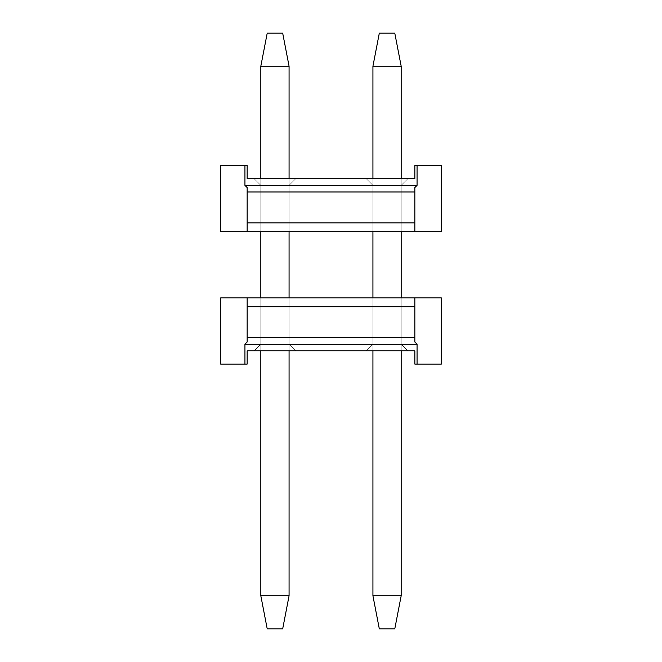 <?xml version="1.0" encoding="UTF-8"?>
<svg xmlns="http://www.w3.org/2000/svg" width="662" height="662" viewBox="0 0 662 662"><rect width="100%" height="100%" fill="white"/><g stroke="black" fill="none" stroke-linecap="round" stroke-linejoin="round"><path stroke-width="0.5" stroke-dasharray="3.31 2.48" d="M247.149 297.9L220.669 297.9L220.669 364.1L244.94 364.1L244.94 344.24L417.06 344.24L414.851 342.031L417.06 344.24L244.94 344.24L247.149 342.031L244.94 344.24L244.94 364.1L220.669 364.1L244.94 364.1L244.94 344.24L244.94 364.1L220.669 364.1L220.669 297.9L247.149 297.9L220.669 297.9L247.149 297.9L220.669 297.9L220.669 364.1L244.94 364.1L220.669 364.1L220.669 297.9L247.149 297.9L220.669 297.9L247.149 297.9L247.149 342.031L244.94 344.24L244.94 364.1L220.669 364.1L244.94 364.1L244.94 344.24L417.06 344.24L414.851 342.031L417.06 344.24L414.851 342.031L414.851 297.9L247.149 297.9L247.149 342.031L244.94 344.24L247.149 342.031L247.149 306.729L247.149 342.031L247.149 337.62L414.851 337.62L414.851 342.031L414.851 297.9L247.149 297.9L247.149 306.729L247.149 297.9L220.669 297.9L220.669 364.1L244.94 364.1L244.94 344.24L247.149 342.031L247.149 306.729L247.149 342.031L247.149 337.62L414.851 337.62L414.851 297.9L220.669 297.9L220.669 364.1L244.94 364.1L244.94 344.24L247.149 342.031L247.149 306.729L247.149 342.031L247.149 306.729L247.149 342.031L247.149 306.729L247.149 342.031L247.149 337.62L414.851 337.62L414.851 342.031L414.851 297.9L414.851 306.729L414.851 297.9L247.149 297.9L247.149 342.031L247.149 337.62L414.851 337.62L414.851 297.9L247.149 297.9L247.149 342.031L247.149 337.62L414.851 337.62L414.851 297.9L247.149 297.9L247.149 342.031L247.149 337.62L414.851 337.62L414.851 297.9L247.149 297.9L247.149 342.031L247.149 337.62L414.851 337.62L414.851 342.031L414.851 297.9L441.331 297.9L247.149 297.9L247.149 306.729L247.149 297.9L247.149 306.729L247.149 297.9L247.149 306.729L247.149 297.9L247.149 306.729L247.149 297.9L247.149 306.729L247.149 297.9L247.149 306.729L247.149 297.9L220.669 297.9L441.331 297.9L247.149 297.9L247.149 306.729L414.851 306.729L414.851 297.9L414.851 306.729L247.149 306.729L414.851 306.729L247.149 306.729L414.851 306.729L247.149 306.729L414.851 306.729L247.149 306.729L414.851 306.729L247.149 306.729L414.851 306.729L247.149 306.729L414.851 306.729L247.149 306.729L414.851 306.729L247.149 306.729L414.851 306.729L247.149 306.729L414.851 306.729L247.149 306.729L414.851 306.729L414.851 297.9L220.669 297.9L220.669 364.1L247.149 364.1L247.149 350.86L414.851 350.86L414.851 364.1L414.851 350.86L414.851 364.1L417.06 364.1L417.06 344.24L244.94 344.24L244.94 364.1L220.669 364.1L247.149 364.1L247.149 350.86L414.851 350.86L414.851 364.1L441.331 364.1L417.06 364.1L441.331 364.1L441.331 297.9L441.331 364.1L441.331 297.9L414.851 297.9L414.851 306.729L414.851 297.9L414.851 306.729L414.851 297.9L414.851 306.729L414.851 297.9L247.149 297.9L247.149 342.031L247.149 337.62L414.851 337.62L414.851 297.9L247.149 297.9L247.149 306.729L247.149 297.9L220.669 297.9L220.669 364.1L220.669 297.9L220.669 364.1L244.94 364.1L244.94 344.24L417.06 344.24L417.06 364.1L441.331 364.1L441.331 297.9L441.331 364.1L441.331 297.9L414.851 297.9L414.851 306.729L414.851 297.9L414.851 306.729L414.851 297.9L414.851 306.729L414.851 297.9L220.669 297.9L220.669 364.1L247.149 364.1L247.149 350.86L414.851 350.86L414.851 364.1L441.331 364.1L441.331 297.9L247.149 297.9L247.149 342.031L244.94 344.24L247.149 342.031L247.149 306.729L247.149 342.031L244.94 344.24L244.94 364.1L244.94 344.24L247.149 342.031L247.149 337.62L247.149 342.031L244.94 344.24L417.06 344.24L414.851 342.031L414.851 297.9L414.851 342.031L414.851 337.62L414.851 342.031L417.06 344.24L244.94 344.24L244.94 364.1L247.149 364.1L247.149 350.86L414.851 350.86L414.851 364.1L414.851 350.86L414.851 364.1L441.331 364.1L441.331 297.9L441.331 364.1L441.331 297.9L414.851 297.9L414.851 342.031L414.851 306.729L414.851 342.031L417.06 344.24L417.06 364.1L441.331 364.1L441.331 297.9L414.851 297.9L414.851 342.031L417.06 344.24L417.06 364.1L441.331 364.1L441.331 297.9L441.331 364.1L417.06 364.1L441.331 364.1L441.331 297.9L220.669 297.9L220.669 364.1L220.669 297.9L220.669 364.1L247.149 364.1L247.149 350.86L414.851 350.86L414.851 364.1L441.331 364.1L441.331 297.9L220.669 297.9L220.669 364.1L244.94 364.1L244.94 344.24L247.149 342.031L247.149 337.62L414.851 337.62L414.851 342.031L417.06 344.24L244.94 344.24L417.06 344.24L417.06 364.1L441.331 364.1L417.06 364.1L441.331 364.1L441.331 297.9L414.851 297.9L414.851 342.031L417.06 344.24L417.06 364.1L441.331 364.1L441.331 297.9L414.851 297.9L414.851 342.031L417.06 344.24L244.94 344.24L244.94 364.1L247.149 364.1L247.149 350.86L414.851 350.86L414.851 364.1L414.851 350.86L414.851 364.1L441.331 364.1L417.06 364.1L441.331 364.1L441.331 297.9L414.851 297.9L414.851 342.031L417.06 344.24L417.06 364.1L441.331 364.1L441.331 297.9L247.149 297.9L247.149 306.729L247.149 297.9L247.149 306.729L247.149 297.9L220.669 297.9L220.669 364.1L220.669 297.9L220.669 364.1L247.149 364.1L247.149 350.86L414.851 350.86L414.851 364.1L417.06 364.1L417.06 344.24L244.94 344.24L247.149 342.031L244.94 344.24L417.06 344.24L417.06 364.1L414.851 364.1L417.06 364.1L417.06 344.24L244.94 344.24L244.94 364.1L244.94 344.24L247.149 342.031L247.149 337.62L247.149 342.031L244.94 344.24L417.06 344.24L417.06 364.1L414.851 364.1L414.851 350.86L414.851 364.1L417.06 364.1L417.06 344.24L244.94 344.24L244.94 364.1L247.149 364.1L247.149 350.86L414.851 350.86L414.851 364.1L417.06 364.1L414.851 364.1L417.06 364.1L417.06 344.24L417.06 364.1L414.851 364.1L414.851 350.86L247.149 350.86L414.851 350.86L414.851 364.1L417.06 364.1L417.06 344.24L244.94 344.24L247.149 342.031L247.149 337.62L414.851 337.62L414.851 342.031L414.851 297.9L220.669 297.9L220.669 364.1L247.149 364.1L247.149 350.86M260.828 350.86L260.828 297.9L289.071 297.9L260.828 297.9L289.071 297.9L260.828 297.9L289.071 297.9L260.828 297.9L289.071 297.9L260.828 297.9L289.071 297.9L260.828 297.9L289.071 297.9L260.828 297.9L289.071 297.9L260.828 297.9L260.828 344.24L254.208 350.86L295.691 350.86L254.208 350.86L295.691 350.86L254.208 350.86L295.691 350.86L289.071 344.24L260.828 344.24L254.208 350.86L295.691 350.86L254.208 350.86L295.691 350.86L289.071 344.24L260.828 344.24L260.828 297.9L260.828 344.24L254.208 350.86L295.691 350.86L254.208 350.86L295.691 350.86L289.071 344.24L295.691 350.86L254.208 350.86L295.691 350.86L289.071 344.24L260.828 344.24L254.208 350.86L295.691 350.86L254.208 350.86L295.691 350.86L289.071 344.24L295.691 350.86L254.208 350.86L295.691 350.86L289.071 344.24L289.071 297.9L289.071 344.24L260.828 344.24L289.071 344.24L295.691 350.86L254.208 350.86L295.691 350.86L289.071 344.24L289.071 297.9L289.071 344.24L260.828 344.24L254.208 350.86L295.691 350.86L254.208 350.86L295.691 350.86L289.071 344.24L295.691 350.86L254.208 350.86L295.691 350.86L289.071 344.24L289.071 297.9L289.071 344.24L260.828 344.24L254.208 350.86L295.691 350.86L254.208 350.86L295.691 350.86L289.071 344.24L295.691 350.86L289.071 344.24L289.071 297.9L260.828 297.9L260.828 344.24L289.071 344.24L260.828 344.24L254.208 350.86L295.691 350.86L289.071 344.24L289.071 297.9L289.071 344.24L260.828 344.24L254.208 350.86L260.828 344.24L289.071 344.24L289.071 297.9L260.828 297.9L289.071 297.9L289.071 344.24L260.828 344.24L254.208 350.86L260.828 344.24L289.071 344.24L295.691 350.86L289.071 344.24L289.071 297.9L260.828 297.9L260.828 344.24L254.208 350.86L260.828 344.24L289.071 344.24L260.828 344.24L254.208 350.86L260.828 344.24L289.071 344.24L289.071 297.9L289.071 344.24L260.828 344.24L254.208 350.86L260.828 344.24L289.071 344.24L295.691 350.86M401.172 297.9L372.929 297.9L401.172 297.9L401.172 344.24L401.172 297.9L372.929 297.9L372.929 344.24L401.172 344.24L401.172 297.9L372.929 297.9L401.172 297.9L372.929 297.9L372.929 344.24L366.309 350.86L407.792 350.86L401.172 344.24L401.172 297.9L372.929 297.9L401.172 297.9L372.929 297.9L372.929 344.24L401.172 344.24L372.929 344.24L372.929 297.9L401.172 297.9L372.929 297.9L372.929 344.24L401.172 344.24L401.172 297.9L372.929 297.9L401.172 297.9L372.929 297.9L372.929 344.24L366.309 350.86L407.792 350.86L401.172 344.24L401.172 297.9L372.929 297.9L401.172 297.9L401.172 344.24L372.929 344.24L372.929 297.9L372.929 344.24L401.172 344.24L401.172 297.9L401.172 344.24L372.929 344.24L366.309 350.86L372.929 344.24L372.929 297.9L401.172 297.9L401.172 344.24L372.929 344.24L401.172 344.24L401.172 297.9L401.172 344.24L372.929 344.24L366.309 350.86L407.792 350.86L366.309 350.86L372.929 344.24L372.929 297.9L372.929 344.24L401.172 344.24L401.172 297.9L401.172 344.24L372.929 344.24L366.309 350.86L407.792 350.86L366.309 350.86L407.792 350.86L401.172 344.24L401.172 297.9L372.929 297.9L372.929 344.24L372.929 297.9L401.172 297.9L401.172 344.24L372.929 344.24L401.172 344.24L401.172 297.9L401.172 344.24L372.929 344.24L366.309 350.86L372.929 344.24L372.929 297.9L372.929 344.24L401.172 344.24L401.172 297.9L372.929 297.9L372.929 344.24L366.309 350.86L407.792 350.86L401.172 344.24L401.172 297.9L401.172 350.86M407.792 350.86L366.309 350.86L407.792 350.86L401.172 344.24L372.929 344.24L372.929 297.9L372.929 344.24L401.172 344.24L407.792 350.86L366.309 350.86L372.929 344.24L366.309 350.86L407.792 350.86L401.172 344.24L407.792 350.86L366.309 350.86L407.792 350.86L401.172 344.24L407.792 350.86L366.309 350.86L372.929 344.24L401.172 344.24L407.792 350.86L401.172 344.24L407.792 350.86L366.309 350.86L407.792 350.86L401.172 344.24L407.792 350.86L366.309 350.86L407.792 350.86L401.172 344.24L407.792 350.86L366.309 350.86L372.929 344.24L366.309 350.86L407.792 350.86L401.172 344.24L372.929 344.24L372.929 297.9L372.929 344.24L366.309 350.86L407.792 350.86L366.309 350.86L372.929 344.24L366.309 350.86L407.792 350.86L401.172 344.24L407.792 350.86L366.309 350.86L407.792 350.86L366.309 350.86L372.929 344.24L366.309 350.86L407.792 350.86L366.309 350.86M260.828 297.9L260.828 344.24L260.828 297.9L289.071 297.9L260.828 297.9L260.828 344.24L260.828 297.9L260.828 344.24L260.828 297.9L260.828 344.24L260.828 297.9L260.828 344.24L260.828 297.9L260.828 344.24L260.828 297.9L260.828 344.24L260.828 297.9L260.828 344.24L254.208 350.86L260.828 344.24L289.071 344.24L289.071 297.9L289.071 344.24L289.071 297.9L289.071 344.24L289.071 297.9L289.071 344.24L260.828 344.24L254.208 350.86M244.94 364.1L247.149 364.1L244.94 364.1L247.149 364.1L244.94 364.1L247.149 364.1L244.94 364.1L247.149 364.1L244.94 364.1L247.149 364.1L244.94 364.1L244.94 344.24L417.06 344.24L417.06 364.1L414.851 364.1L417.06 364.1L417.06 344.24L417.06 364.1L414.851 364.1L414.851 350.86M417.06 344.24L414.851 342.031L414.851 297.9L414.851 342.031L417.06 344.24L414.851 342.031L417.06 344.24L414.851 342.031L417.06 344.24L244.94 344.24L417.06 344.24L417.06 364.1M247.149 306.729L247.149 342.031L244.94 344.24M414.851 297.9L414.851 306.729M372.929 66.2L401.172 66.2L394.775 33.1L379.326 33.1L372.929 66.2L372.929 595.8L379.326 628.9L394.775 628.9L379.326 628.9L372.929 595.8L372.929 66.2L379.326 33.1L394.775 33.1L379.326 33.1L372.929 66.2L372.929 595.8L379.326 628.9L394.775 628.9L401.172 595.8L372.929 595.8L372.929 66.2L379.326 33.1L394.775 33.1L379.326 33.1L372.929 66.2L372.929 595.8L379.326 628.9L372.929 595.8L372.929 66.2L379.326 33.1L394.775 33.1L379.326 33.1L372.929 66.2L372.929 595.8L379.326 628.9L394.775 628.9L379.326 628.9L372.929 595.8L372.929 66.2L379.326 33.1L394.775 33.1L379.326 33.1L372.929 66.2L372.929 595.8L379.326 628.9L394.775 628.9L401.172 595.8L394.775 628.9L379.326 628.9L372.929 595.8L372.929 66.2L379.326 33.1L394.775 33.1L379.326 33.1L372.929 66.2L372.929 595.8L379.326 628.9L394.775 628.9L401.172 595.8L372.929 595.8L372.929 66.2L379.326 33.1L394.775 33.1L379.326 33.1L372.929 66.2L372.929 595.8L379.326 628.9L372.929 595.8L372.929 66.2L379.326 33.1L394.775 33.1L379.326 33.1L372.929 66.2L372.929 595.8L379.326 628.9L394.775 628.9L379.326 628.9L372.929 595.8L372.929 66.2L379.326 33.1L394.775 33.1L379.326 33.1L372.929 66.2L372.929 595.8L379.326 628.9L394.775 628.9L401.172 595.8L401.172 66.2L394.775 33.1L379.326 33.1L394.775 33.1L401.172 66.2L372.929 66.2L379.326 33.1L372.929 66.2L372.929 595.8L372.929 66.2L401.172 66.2L401.172 595.8L372.929 595.8L379.326 628.9L372.929 595.8L401.172 595.8L394.775 628.9L379.326 628.9L394.775 628.9L401.172 595.8L401.172 66.2L394.775 33.1L401.172 66.2L372.929 66.2L401.172 66.2L401.172 595.8L372.929 595.8L401.172 595.8L394.775 628.9L379.326 628.9L372.929 595.8L401.172 595.8L401.172 66.2L394.775 33.1L401.172 66.2L372.929 66.2L401.172 66.2L401.172 595.8L394.775 628.9L401.172 595.8L372.929 595.8L401.172 595.8L401.172 66.2L394.775 33.1L401.172 66.2L372.929 66.2L401.172 66.2L401.172 595.8L394.775 628.9L379.326 628.9L394.775 628.9L401.172 595.8L372.929 595.8L401.172 595.8L401.172 66.2L394.775 33.1L401.172 66.2L372.929 66.2L401.172 66.2L401.172 595.8L394.775 628.9L379.326 628.9L372.929 595.8L401.172 595.8L401.172 66.2L394.775 33.1L401.172 66.2L372.929 66.2L401.172 66.2L401.172 595.8L372.929 595.8L401.172 595.8L394.775 628.9L401.172 595.8L401.172 66.2L394.775 33.1L401.172 66.2L372.929 66.2L401.172 66.2L401.172 595.8L372.929 595.8L401.172 595.8L394.775 628.9L379.326 628.9L394.775 628.9L401.172 595.8L401.172 66.2L394.775 33.1L401.172 66.2L372.929 66.2L401.172 66.2L401.172 595.8L372.929 595.8L401.172 595.8L394.775 628.9L401.172 595.8L401.172 66.2L394.775 33.1L401.172 66.2L372.929 66.2L401.172 66.2L401.172 595.8L372.929 595.8M372.929 350.86L372.929 297.9M401.172 178.74L401.172 231.7L372.929 231.7L372.929 185.36L401.172 185.36L372.929 185.36L366.309 178.74L372.929 185.36L372.929 231.7L401.172 231.7L372.929 231.7L372.929 185.36L372.929 231.7L401.172 231.7L372.929 231.7L401.172 231.7L401.172 185.36L372.929 185.36L372.929 231.7L401.172 231.7L372.929 231.7L401.172 231.7L401.172 185.36L407.792 178.74L366.309 178.74L372.929 185.36L372.929 231.7L401.172 231.7L372.929 231.7L372.929 185.36L401.172 185.36L372.929 185.36L401.172 185.36L407.792 178.74L366.309 178.74L372.929 185.36L372.929 231.7L401.172 231.7L372.929 231.7L372.929 185.36L372.929 231.7L401.172 231.7L372.929 231.7L401.172 231.7L401.172 185.36L372.929 185.36L366.309 178.74L407.792 178.74L366.309 178.74L372.929 185.36L372.929 231.7L372.929 185.36L401.172 185.36L401.172 231.7L372.929 231.7L372.929 185.36L366.309 178.74L407.792 178.74L366.309 178.74L372.929 185.36L372.929 231.7L401.172 231.7L372.929 231.7L372.929 178.74M401.172 66.2L401.172 595.8M260.828 66.2L289.071 66.2L282.674 33.1L267.225 33.1L260.828 66.2L260.828 595.8L267.225 628.9L282.674 628.9L267.225 628.9L260.828 595.8L260.828 66.2L267.225 33.1L282.674 33.1L267.225 33.1L260.828 66.2L260.828 595.8L267.225 628.9L282.674 628.9L289.071 595.8L260.828 595.8L260.828 66.2L267.225 33.1L282.674 33.1L267.225 33.1L260.828 66.2L260.828 595.8L267.225 628.9L260.828 595.8L260.828 66.2L267.225 33.1L282.674 33.1L267.225 33.1L260.828 66.2L260.828 595.8L267.225 628.9L282.674 628.9L267.225 628.9L260.828 595.8L260.828 66.2L267.225 33.1L282.674 33.1L267.225 33.1L260.828 66.2L260.828 595.8L267.225 628.9L282.674 628.9L289.071 595.8L282.674 628.9L267.225 628.9L260.828 595.8L260.828 66.2L267.225 33.1L282.674 33.1L267.225 33.1L260.828 66.2L260.828 595.8L267.225 628.9L282.674 628.9L289.071 595.8L260.828 595.8L260.828 66.2L267.225 33.1L282.674 33.1L267.225 33.1L260.828 66.2L260.828 595.8L267.225 628.9L260.828 595.8L260.828 66.2L267.225 33.1L282.674 33.1L267.225 33.1L260.828 66.2L260.828 595.8L267.225 628.9L282.674 628.9L267.225 628.9L260.828 595.8L260.828 66.2L267.225 33.1L282.674 33.1L267.225 33.1L260.828 66.2L260.828 595.8L267.225 628.9L282.674 628.9L289.071 595.8L289.071 66.2L282.674 33.1L267.225 33.1L282.674 33.1L289.071 66.2L260.828 66.2L267.225 33.1L260.828 66.2L260.828 595.8L260.828 66.2L289.071 66.2L289.071 595.8L260.828 595.8L267.225 628.9L260.828 595.8L289.071 595.8L282.674 628.9L267.225 628.9L282.674 628.9L289.071 595.8L289.071 66.2L282.674 33.1L289.071 66.2L260.828 66.2L289.071 66.2L289.071 595.8L260.828 595.8L289.071 595.8L282.674 628.9L267.225 628.9L260.828 595.8L289.071 595.8L289.071 66.2L282.674 33.1L289.071 66.2L260.828 66.2L289.071 66.2L289.071 595.8L282.674 628.9L289.071 595.8L260.828 595.8L289.071 595.8L289.071 66.2L282.674 33.1L289.071 66.2L260.828 66.2L289.071 66.2L289.071 595.8L282.674 628.9L267.225 628.9L282.674 628.9L289.071 595.8L260.828 595.8L289.071 595.8L289.071 66.2L282.674 33.1L289.071 66.2L260.828 66.2L289.071 66.2L289.071 595.8L282.674 628.9L267.225 628.9L260.828 595.8L289.071 595.8L289.071 66.2L282.674 33.1L289.071 66.2L260.828 66.2L289.071 66.2L289.071 595.8L260.828 595.8L289.071 595.8L282.674 628.9L289.071 595.8L289.071 66.2L282.674 33.1L289.071 66.2L260.828 66.2L289.071 66.2L289.071 595.8L260.828 595.8L289.071 595.8L282.674 628.9L267.225 628.9L282.674 628.9L289.071 595.8L289.071 66.2L282.674 33.1L289.071 66.2L260.828 66.2L289.071 66.2L289.071 595.8L260.828 595.8L289.071 595.8L282.674 628.9L289.071 595.8L289.071 66.2L282.674 33.1L289.071 66.2L260.828 66.2L289.071 66.2L289.071 595.8L260.828 595.8M295.691 178.74L289.071 185.36L260.828 185.36L254.208 178.74L295.691 178.74L254.208 178.74L260.828 185.36L289.071 185.36L289.071 231.7L260.828 231.7L289.071 231.7L289.071 185.36L295.691 178.74L254.208 178.74L260.828 185.36L289.071 185.36L289.071 231.7L289.071 185.36L260.828 185.36L289.071 185.36L295.691 178.74L254.208 178.74L260.828 185.36L260.828 231.7L289.071 231.7L289.071 185.36L295.691 178.74L254.208 178.74L260.828 185.36L289.071 185.36L289.071 231.7L289.071 185.36L295.691 178.74L254.208 178.74L295.691 178.74L289.071 185.36L260.828 185.36L289.071 185.36L295.691 178.74L254.208 178.74L295.691 178.74L254.208 178.74L260.828 185.36L260.828 231.7L289.071 231.7L289.071 185.36L295.691 178.74L254.208 178.74L295.691 178.74L289.071 185.36L295.691 178.74L254.208 178.74L295.691 178.74L254.208 178.74L260.828 185.36L289.071 185.36L289.071 231.7L260.828 231.7L289.071 231.7L289.071 185.36L295.691 178.74L254.208 178.74L295.691 178.74L289.071 185.36L260.828 185.36L260.828 231.7L260.828 185.36L289.071 185.36L289.071 231.7L289.071 185.36L295.691 178.74L254.208 178.74L295.691 178.74L289.071 185.36L260.828 185.36L289.071 185.36L295.691 178.74L254.208 178.74L295.691 178.74L254.208 178.74L260.828 185.36L260.828 231.7L289.071 231.7L289.071 185.36L295.691 178.74L254.208 178.74L295.691 178.74L289.071 185.36L295.691 178.74L254.208 178.74L295.691 178.74L254.208 178.74L295.691 178.74L254.208 178.74L260.828 185.36L289.071 185.36L289.071 231.7L260.828 231.7L289.071 231.7L289.071 185.36L295.691 178.74L289.071 185.36L289.071 231.7L289.071 185.36L260.828 185.36L260.828 231.7L289.071 231.7L260.828 231.7L260.828 178.74M289.071 350.86L289.071 297.9M254.208 178.74L260.828 185.36L254.208 178.74L260.828 185.36L289.071 185.36L289.071 231.7L260.828 231.7L289.071 231.7L289.071 185.36L260.828 185.36L254.208 178.74L260.828 185.36L260.828 231.7L289.071 231.7L289.071 185.36L260.828 185.36L254.208 178.74L260.828 185.36L254.208 178.74L260.828 185.36L289.071 185.36L260.828 185.36L254.208 178.74L260.828 185.36L260.828 231.7L289.071 231.7L289.071 178.74M289.071 66.2L289.071 595.8M414.851 231.7L441.331 231.7L441.331 165.5L417.06 165.5L417.06 185.36L244.94 185.36L247.149 187.569L244.94 185.36L417.06 185.36L414.851 187.569L417.06 185.36L417.06 165.5L441.331 165.5L417.06 165.5L417.06 185.36L417.06 165.5L441.331 165.5L441.331 231.7L414.851 231.7L441.331 231.7L414.851 231.7L441.331 231.7L441.331 165.5L417.06 165.5L441.331 165.5L441.331 231.7L414.851 231.7L441.331 231.7L414.851 231.7L414.851 187.569L417.06 185.36L417.06 165.5L441.331 165.5L417.06 165.5L417.06 185.36L244.94 185.36L247.149 187.569L244.94 185.36L247.149 187.569L247.149 231.7L414.851 231.7L414.851 187.569L417.06 185.36L414.851 187.569L414.851 222.871L414.851 187.569L414.851 191.98L247.149 191.98L247.149 187.569L247.149 231.7L414.851 231.7L414.851 222.871L414.851 231.7L441.331 231.7L441.331 165.5L417.06 165.5L417.06 185.36L414.851 187.569L414.851 222.871L414.851 187.569L414.851 191.98L247.149 191.98L247.149 231.7L441.331 231.7L441.331 165.5L417.06 165.5L417.06 185.36L414.851 187.569L414.851 222.871L414.851 187.569L414.851 222.871L414.851 187.569L414.851 222.871L414.851 187.569L414.851 191.98L247.149 191.98L247.149 187.569L247.149 231.7L247.149 222.871L247.149 231.7L414.851 231.7L414.851 187.569L414.851 191.98L247.149 191.98L247.149 231.7L414.851 231.7L414.851 187.569L414.851 191.98L247.149 191.98L247.149 231.7L414.851 231.7L414.851 187.569L414.851 191.98L247.149 191.98L247.149 231.7L414.851 231.7L414.851 187.569L414.851 191.98L247.149 191.98L247.149 187.569L247.149 231.7L220.669 231.7L414.851 231.7L414.851 222.871L414.851 231.7L414.851 222.871L414.851 231.7L414.851 222.871L414.851 231.7L414.851 222.871L414.851 231.7L414.851 222.871L414.851 231.7L414.851 222.871L414.851 231.7L441.331 231.7L220.669 231.7L414.851 231.7L414.851 222.871L247.149 222.871L247.149 231.7L247.149 222.871L414.851 222.871L247.149 222.871L414.851 222.871L247.149 222.871L414.851 222.871L247.149 222.871L414.851 222.871L247.149 222.871L414.851 222.871L247.149 222.871L414.851 222.871L247.149 222.871L414.851 222.871L247.149 222.871L414.851 222.871L247.149 222.871L414.851 222.871L247.149 222.871L414.851 222.871L247.149 222.871L247.149 231.7L441.331 231.7L441.331 165.5L414.851 165.5L414.851 178.74L247.149 178.74L247.149 165.5L247.149 178.74L247.149 165.5L244.94 165.5L244.94 185.36L417.06 185.36L417.06 165.5L441.331 165.5L414.851 165.5L414.851 178.74L247.149 178.74L247.149 165.5L220.669 165.5L244.94 165.5L220.669 165.5L220.669 231.7L220.669 165.5L220.669 231.7L247.149 231.7L247.149 222.871L247.149 231.7L247.149 222.871L247.149 231.7L247.149 222.871L247.149 231.7L414.851 231.7L414.851 187.569L414.851 191.98L247.149 191.98L247.149 231.7L414.851 231.7L414.851 222.871L414.851 231.7L441.331 231.7L441.331 165.5L441.331 231.7L441.331 165.5L417.06 165.5L417.06 185.36L244.94 185.36L244.94 165.5L220.669 165.5L220.669 231.7L220.669 165.5L220.669 231.7L247.149 231.7L247.149 222.871L247.149 231.7L247.149 222.871L247.149 231.7L247.149 222.871L247.149 231.7L441.331 231.7L441.331 165.5L414.851 165.5L414.851 178.74L247.149 178.74L247.149 165.5L220.669 165.5L220.669 231.7L414.851 231.7L414.851 187.569L417.06 185.36L414.851 187.569L414.851 222.871L414.851 187.569L417.06 185.36L417.06 165.5L417.06 185.36L414.851 187.569L414.851 191.98L414.851 187.569L417.06 185.36L244.94 185.36L247.149 187.569L247.149 231.7L247.149 187.569L247.149 191.98L247.149 187.569L244.94 185.36L417.06 185.36L417.06 165.5L414.851 165.5L414.851 178.74L247.149 178.74L247.149 165.5L247.149 178.74L247.149 165.5L220.669 165.5L220.669 231.7L220.669 165.5L220.669 231.7L247.149 231.7L247.149 187.569L247.149 222.871L247.149 187.569L244.94 185.36L244.94 165.5L220.669 165.5L220.669 231.7L247.149 231.7L247.149 187.569L244.94 185.36L244.94 165.5L220.669 165.5L220.669 231.7L220.669 165.5L244.94 165.5L220.669 165.5L220.669 231.7L441.331 231.7L441.331 165.5L441.331 231.7L441.331 165.5L414.851 165.5L414.851 178.74L247.149 178.74L247.149 165.5L220.669 165.5L220.669 231.7L441.331 231.7L441.331 165.5L417.06 165.5L417.06 185.36L414.851 187.569L414.851 191.98L247.149 191.98L247.149 187.569L244.94 185.36L417.06 185.36L244.94 185.36L244.94 165.5L220.669 165.5L244.94 165.5L220.669 165.5L220.669 231.7L247.149 231.7L247.149 187.569L244.94 185.36L244.94 165.5L220.669 165.5L220.669 231.7L247.149 231.7L247.149 187.569L244.94 185.36L417.06 185.36L417.06 165.5L414.851 165.5L414.851 178.74L247.149 178.74L247.149 165.5L247.149 178.74L247.149 165.5L220.669 165.5L244.94 165.5L220.669 165.5L220.669 231.7L247.149 231.7L247.149 187.569L244.94 185.36L244.94 165.5L220.669 165.5L220.669 231.7L414.851 231.7L414.851 222.871L414.851 231.7L414.851 222.871L414.851 231.7L441.331 231.7L441.331 165.5L441.331 231.7L441.331 165.5L414.851 165.5L414.851 178.74L247.149 178.74L247.149 165.5L244.94 165.5L244.94 185.36L417.06 185.36L414.851 187.569L417.06 185.36L244.94 185.36L244.94 165.5L247.149 165.5L244.94 165.5L244.94 185.36L417.06 185.36L417.06 165.5L417.06 185.36L414.851 187.569L414.851 191.98L414.851 187.569L417.06 185.36L244.94 185.36L244.94 165.5L247.149 165.5L247.149 178.74L247.149 165.5L244.94 165.5L244.94 185.36L417.06 185.36L417.06 165.5L414.851 165.5L414.851 178.74L247.149 178.74L247.149 165.5L244.94 165.5L247.149 165.5L244.94 165.5L244.94 185.36L244.94 165.5L247.149 165.5L247.149 178.74L414.851 178.74L247.149 178.74L247.149 165.5L244.94 165.5L244.94 185.36L417.06 185.36L414.851 187.569L414.851 191.98L247.149 191.98L247.149 187.569L247.149 231.7L441.331 231.7L441.331 165.5L414.851 165.5L414.851 178.74M366.309 178.74L407.792 178.74L366.309 178.74L407.792 178.74L366.309 178.74L407.792 178.74L366.309 178.74L407.792 178.74L366.309 178.74L407.792 178.74L366.309 178.74L372.929 185.36L401.172 185.36L407.792 178.74L366.309 178.74L407.792 178.74L366.309 178.74L372.929 185.36L366.309 178.74L407.792 178.74L366.309 178.74L372.929 185.36L401.172 185.36L407.792 178.74L366.309 178.74L407.792 178.74L366.309 178.74L372.929 185.36L366.309 178.74L407.792 178.74L366.309 178.74L372.929 185.36L401.172 185.36L407.792 178.74L366.309 178.74L372.929 185.36L401.172 185.36L407.792 178.74L366.309 178.74L372.929 185.36L401.172 185.36L407.792 178.74L366.309 178.74L372.929 185.36L401.172 185.36L407.792 178.74L401.172 185.36L407.792 178.74L401.172 185.36L407.792 178.74L401.172 185.36L372.929 185.36L366.309 178.74L372.929 185.36L401.172 185.36L407.792 178.74L401.172 185.36L372.929 185.36L372.929 231.7L372.929 185.36L372.929 231.7L372.929 185.36L401.172 185.36L407.792 178.74L401.172 185.36L407.792 178.74L401.172 185.36L372.929 185.36L372.929 231.7L372.929 185.36L401.172 185.36L407.792 178.74M401.172 231.7L401.172 185.36L401.172 231.7L401.172 185.36L401.172 231.7L401.172 185.36L401.172 231.7L401.172 185.36L401.172 231.7L401.172 185.36L401.172 231.7L401.172 185.36L401.172 231.7L401.172 185.36L401.172 231.7L401.172 185.36L401.172 231.7L372.929 231.7M260.828 231.7L260.828 185.36L260.828 231.7L260.828 185.36L260.828 231.7L289.071 231.7L260.828 231.7L260.828 185.36L260.828 231.7L260.828 185.36L260.828 231.7L289.071 231.7L260.828 231.7L260.828 185.36L260.828 231.7L260.828 185.36L260.828 231.7L289.071 231.7M417.06 165.5L414.851 165.5L417.06 165.5L414.851 165.5L417.06 165.5L414.851 165.5L417.06 165.5L414.851 165.5L417.06 165.5L414.851 165.5L417.06 165.5L417.06 185.36L244.94 185.36L244.94 165.5L247.149 165.5L244.94 165.5L244.94 185.36L244.94 165.5L247.149 165.5L247.149 178.74M244.94 185.36L247.149 187.569L247.149 231.7L247.149 187.569L244.94 185.36L247.149 187.569L244.94 185.36L247.149 187.569L244.94 185.36L417.06 185.36L244.94 185.36L244.94 165.5M414.851 222.871L414.851 187.569L417.06 185.36M247.149 231.7L247.149 222.871"/><path stroke-width="0.99" d="M414.851 297.9L220.669 297.9L220.669 364.1L247.149 364.1L247.149 350.86L414.851 350.86L407.792 350.86L414.851 350.86L414.851 364.1L441.331 364.1L441.331 297.9L414.851 297.9L414.851 306.729L247.149 306.729L247.149 337.62L414.851 337.62L414.851 342.031L417.06 344.24L417.06 364.1M366.309 350.86L295.691 350.86M247.149 297.9L247.149 306.729M244.94 364.1L244.94 344.24L247.149 342.031L247.149 337.62M244.94 344.24L417.06 344.24M247.149 350.86L254.208 350.86M407.792 350.86L414.851 350.86M414.851 337.62L414.851 306.729M379.326 33.1L394.775 33.1L401.172 66.2L372.929 66.2L379.326 33.1M372.929 595.8L401.172 595.8L394.775 628.9L379.326 628.9L372.929 595.8L372.929 350.86M372.929 297.9L372.929 231.7M372.929 178.74L372.929 66.2M401.172 595.8L401.172 350.86M401.172 297.9L401.172 231.7M401.172 178.74L401.172 66.2M267.225 33.1L282.674 33.1L289.071 66.2L260.828 66.2L267.225 33.1M260.828 595.8L289.071 595.8L282.674 628.9L267.225 628.9L260.828 595.8L260.828 350.86M260.828 297.9L260.828 231.7M260.828 178.74L260.828 66.2M289.071 595.8L289.071 350.86M289.071 297.9L289.071 231.7M289.071 178.74L289.071 66.2M247.149 231.7L441.331 231.7L441.331 165.5L414.851 165.5L414.851 178.74L247.149 178.74L254.208 178.74L247.149 178.74L247.149 165.5L220.669 165.5L220.669 231.7L247.149 231.7L247.149 222.871L414.851 222.871L414.851 191.98L247.149 191.98L247.149 187.569L244.94 185.36L244.94 165.5M295.691 178.74L366.309 178.74M414.851 231.7L414.851 222.871M417.06 165.5L417.06 185.36L414.851 187.569L414.851 191.98M417.06 185.36L244.94 185.36M414.851 178.74L407.792 178.74M254.208 178.74L247.149 178.74M247.149 191.98L247.149 222.871"/></g></svg>
